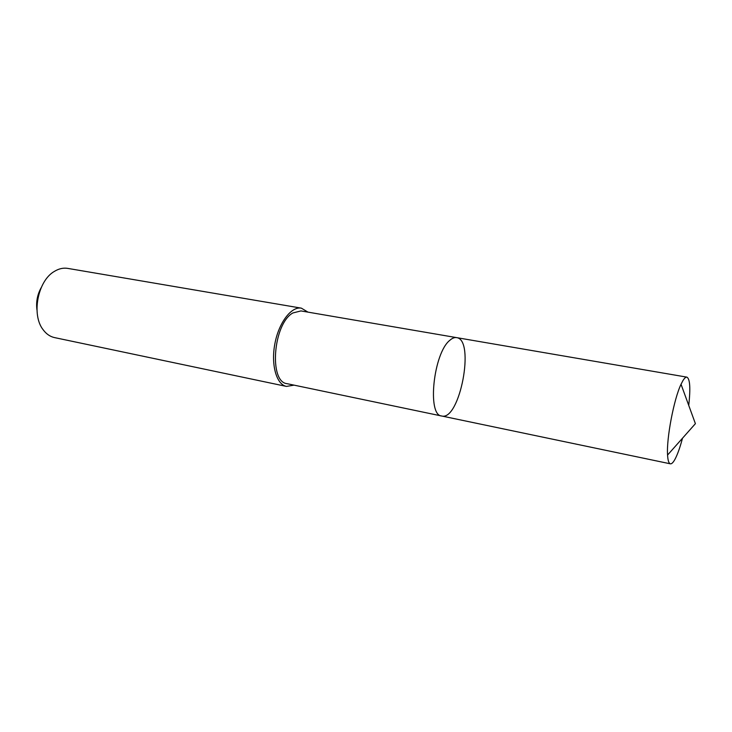 <?xml version="1.0" encoding="UTF-8"?>
<svg xmlns="http://www.w3.org/2000/svg" width="732" height="732" viewBox="0 0 732 732"><rect width="100%" height="100%" fill="white"/><g stroke="black" fill="none" stroke-linecap="round" stroke-linejoin="round"><path stroke-width="1.1" d="M441.689 416.005L287.109 383.687C268.708 382.205 273.155 323.864 292.837 312.976L300.953 310.926L456.603 337.626C454.526 337.287 452.312 338.147 449.951 340.206C433.481 352.778 426.884 415.511 441.689 416.005C459.833 421.138 475.361 339.52 456.603 337.626C454.526 337.287 452.312 338.147 449.951 340.206C433.481 352.778 426.884 415.511 441.689 416.005L670.384 463.823C668.828 463.438 667.886 460.52 667.566 455.048C666.367 438.642 673.888 399.086 681.034 384.273L682.947 380.585C684.466 378.115 685.774 376.962 686.872 377.136C690.002 378.783 690.624 388.207 688.748 405.418M682.508 438.203C680.037 447.453 677.539 454.453 675.014 459.22C673.23 462.505 671.683 464.033 670.384 463.823M294.072 385.142L286.468 386.414C276.467 384.565 270.803 364.783 274.893 343.665C278.846 322.519 291.382 306.196 301.364 308.154L307.962 312.125M286.468 386.414L54.552 337.598C50.16 336.647 46.391 334.076 43.252 329.894C31.174 315.016 37.68 280.804 54.378 271.398C58.844 268.671 63.281 267.665 67.719 268.388L301.364 308.154M36.966 309.975C35.923 302.06 37.341 294.603 41.212 287.621M456.603 337.626L686.872 377.136M667.566 455.048L695.4 423.672L681.034 384.273"/></g></svg>
